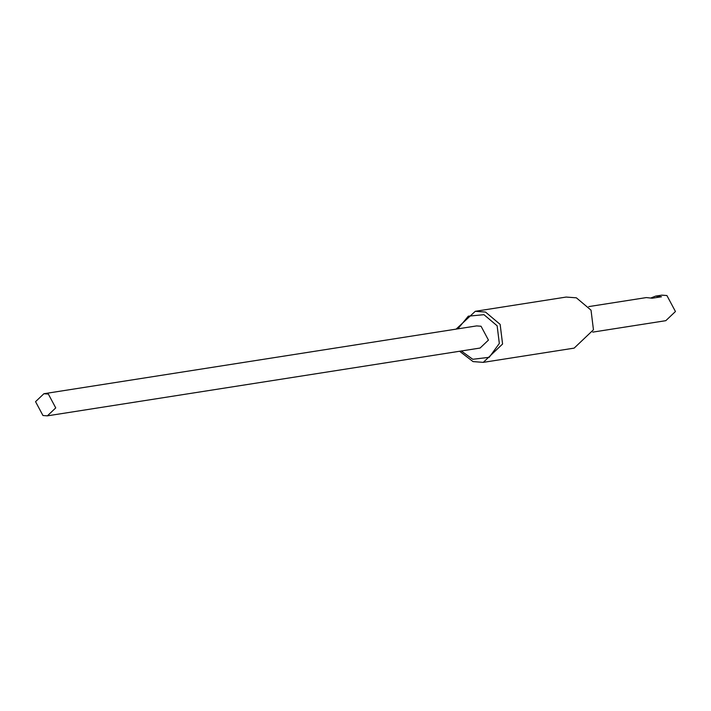 <?xml version="1.0" encoding="UTF-8"?>
<svg xmlns="http://www.w3.org/2000/svg" width="711" height="711" viewBox="0 0 711 711"><rect width="100%" height="100%" fill="white"/><g stroke="black" fill="none" stroke-linecap="round" stroke-linejoin="round"><path stroke-width="1.07" d="M457.857 328.855L468.309 316.173L483.951 314.68L497.14 325.789L499.326 343.449L489.221 357.322L472.753 359.277L461.323 350.976M459.582 351.252L473.055 361.606L483.284 362.361L502.579 344.026L500.153 324.403L485.506 312.058L475.286 311.302L456.115 329.131M475.286 311.302L566.152 297.065L576.372 297.82L591.028 310.165L593.454 329.788L574.15 348.123L483.284 362.361M43.913 393.725L476.619 325.914L481.054 326.242L488.448 340.098L480.085 348.043L47.379 415.846L55.742 407.901L48.339 394.045L43.913 393.725L35.55 401.662L42.953 415.517L47.379 415.846M651.143 297.865L655.622 296.123L661.497 296.771L652.227 298.22L646.343 297.58L588.744 306.601M655.622 296.123L661.799 295.154L666.909 295.536L675.45 311.516L665.798 320.679L592.743 332.126"/></g></svg>
